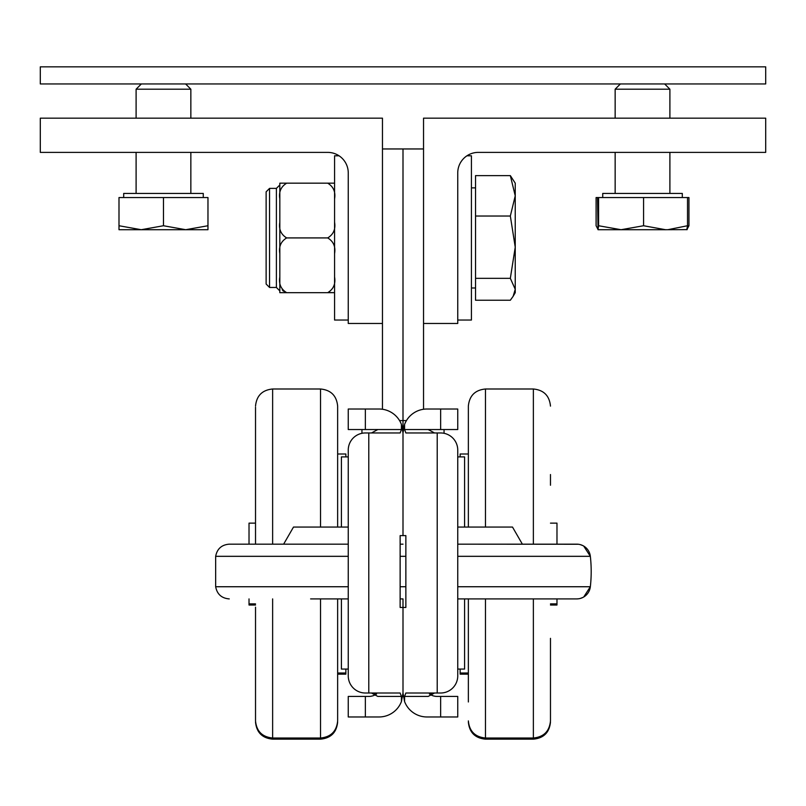 <?xml version="1.0" encoding="UTF-8"?>
<svg xmlns="http://www.w3.org/2000/svg" width="806" height="806" viewBox="0 0 806 806"><rect width="100%" height="100%" fill="white"/><g stroke="black" fill="none" stroke-linecap="round" stroke-linejoin="round"><path stroke-width="1.21" d="M440.64 429.538L457.748 429.538L457.748 409.015L440.64 409.015L440.64 429.538L428.167 429.538L434.545 432.963M341.412 527.053L341.412 456.911L348.252 456.911L348.252 450.07A17.107 17.107 0 0 1 365.36 432.963L400.139 432.963L401.428 429.538L401.428 424.419L403 432.963L404.572 424.419L404.572 429.538L405.861 432.963L440.64 432.963A17.107 17.107 0 0 1 457.748 450.07L457.748 456.911L464.588 456.911L464.588 527.053M400.139 535.607L403 535.607L403 432.963L403 535.607L400.139 535.607L400.139 607.472L403 607.472L403 598.908L403 607.472L405.861 607.472L405.861 535.607L403 535.607L405.861 535.607M464.588 598.908L464.588 669.061L457.748 669.061L457.748 675.902A17.107 17.107 0 0 1 440.64 693.009L405.861 693.009L404.572 696.434L404.572 701.552A23.948 23.948 0 0 0 426.948 716.967L457.748 716.967L457.748 696.434L440.64 696.434L440.64 716.967M457.748 675.902L457.748 450.07M437.215 432.963L437.215 693.009L440.64 693.009M403.242 696.434L403.252 696.434A23.948 23.948 0 0 1 403 693.009L403 689.593L403 693.009A23.948 23.948 0 0 1 402.758 696.434L402.748 696.434M429.447 694.016A13.682 13.682 0 0 0 437.215 696.434A13.682 13.682 0 0 1 429.447 694.016L434.545 693.009L428.167 696.434L404.572 696.434M404.572 701.552L403 693.009L401.428 701.552L401.428 696.434L400.139 693.009L365.36 693.009A17.107 17.107 0 0 1 348.252 675.902L348.252 669.061L341.412 669.061L341.412 598.908M440.64 409.015L426.948 409.015A23.948 23.948 0 0 0 404.572 424.419M403.242 429.538A23.948 23.948 0 0 1 403.997 426.122L402.003 426.122A23.948 23.948 0 0 1 402.758 429.538L403.252 429.538M403 429.538L403 420.581L403 429.538M382.467 323.468L348.252 323.468L348.252 172.917A20.533 20.533 0 0 0 327.72 152.384L40.3 152.384L40.3 118.17L382.467 118.17L382.467 148.959L403 148.959L403 420.581L403 148.959L423.533 148.959L423.533 409.257M437.215 696.434L440.64 696.434M400.139 607.472L403 607.472L403 689.593M403 693.009L403 607.472L405.861 607.472M348.252 696.434L348.252 716.967L365.36 716.967L365.36 696.434L348.252 696.434M401.428 701.552A23.948 23.948 0 0 1 379.052 716.967L365.36 716.967M365.36 409.015L348.252 409.015L348.252 429.538L365.36 429.538L365.36 409.015L379.052 409.015A23.948 23.948 0 0 1 401.428 424.419M371.455 432.963L377.833 429.538L365.36 429.538M348.252 450.07L348.252 675.902M368.785 432.963L368.785 693.009L365.36 693.009M382.467 148.959L382.467 409.257M365.36 696.434L368.785 696.434A13.682 13.682 0 0 0 376.553 694.016L371.455 693.009L377.833 696.434L401.428 696.434M40.3 83.945L765.7 83.945L765.7 66.838L40.3 66.838L40.3 83.945M423.533 323.468L457.748 323.468L457.748 172.917A20.533 20.533 0 0 1 478.28 152.384L765.7 152.384L765.7 118.17L423.533 118.17L423.533 148.959M249.024 598.908L249.024 605.024L255.522 605.024M255.522 523.134L249.024 523.134L249.024 544.161M550.478 605.024L556.976 605.024L556.976 598.908L576.743 598.908L457.748 598.908L576.743 598.908A13.682 13.682 0 0 0 590.345 586.738L583.745 596.984M578.386 544.252L457.748 544.161L576.743 544.161L556.976 544.161L556.976 523.134L550.478 523.134M348.252 237.921L348.252 172.917M348.252 320.042L334.571 320.042L334.571 155.8L339.074 155.8M457.748 320.042L471.429 320.042L471.429 155.8L466.926 155.8M337.643 454.01L345.855 454.01L345.855 456.911M345.855 669.061L345.855 674.148L337.643 674.148M255.522 426.364L255.522 544.161L255.522 426.364M255.522 607.16L255.522 720.907C256.54 731.294 262.242 736.996 272.63 738.014L272.63 739.162C262.242 738.145 256.54 732.442 255.522 722.055M272.63 544.161L272.63 388.996L320.536 388.996C330.923 390.013 336.626 395.716 337.643 406.113L337.643 527.053M337.643 598.908L337.643 720.907C336.626 731.294 330.923 736.996 320.536 738.014L320.536 739.162C330.923 738.145 336.626 732.442 337.643 722.055M255.522 474.543L255.522 407.252M468.357 674.148L460.145 674.148L460.145 669.061M460.145 456.911L460.145 454.01L468.357 454.01L468.357 527.053L468.357 406.113C469.374 395.716 475.077 390.013 485.464 388.996L485.464 527.053M550.478 638.352L550.478 720.907L550.478 638.352M550.478 485.242L550.478 474.543M468.357 701.966L468.357 598.908L468.357 673L460.145 673M687.488 226.244L688.949 225.74L686.853 229.71M667.821 229.71L687.518 225.74L686.793 229.71M598.002 229.68L598.576 225.74L621.073 229.71L598.032 229.71L597.518 197.551L596.097 197.551L596.097 225.74L598.183 229.71M597.518 197.551L688.949 197.551L688.949 225.74M620.388 83.945L615.149 89.194L669.897 89.194L664.648 83.945M643.581 225.74L665.555 229.71L621.073 229.71L643.581 225.74L643.581 197.551M687.145 229.629L665.555 229.71M687.518 197.551L687.518 225.74M598.576 197.551L598.576 225.74M602.727 197.551L602.727 193.44L682.309 193.44L682.309 197.551M141.352 83.945L136.103 89.194L190.851 89.194L185.612 83.945M118.996 225.74L141.241 229.71L118.996 229.71L118.996 197.551L207.968 197.551L207.968 229.71L141.241 229.71L163.477 225.74L185.723 229.71L207.968 225.74M163.477 197.551L163.477 225.74M123.691 197.551L123.691 193.44L203.273 193.44L203.273 197.551M141.241 229.71L118.996 229.71M515.236 195.818L510.339 175.617L515.236 183.174L515.236 247.18L510.339 216.028L515.236 195.818M510.339 216.028L475.54 216.028L475.54 300.235L510.339 300.235L513.15 296.286L515.236 289.283L515.236 292.669L513.15 296.286M510.339 278.332L515.236 247.18L515.236 289.283L510.339 278.332L475.54 278.332M475.54 216.028L475.54 175.617L510.339 175.617M279.823 198.911L279.823 183.174L286.664 183.174C280.931 186.68 278.654 191.929 279.823 198.911L279.823 222.194C278.654 229.176 280.931 234.425 286.664 237.921C280.921 241.427 278.634 246.666 279.823 253.658L279.823 184.977L276.398 188.392L276.398 287.46L279.823 290.875L279.823 253.658L279.823 276.942C278.634 283.934 280.921 289.173 286.664 292.669L285.616 292.538M279.823 292.669L286.664 292.669L279.823 292.669L279.823 276.942M266.131 191.818L266.131 284.034L269.557 287.46L269.557 188.392L266.131 191.818M328.767 292.538L334.571 292.669L327.72 292.669C333.472 289.173 335.749 283.934 334.571 276.942M334.571 253.658C335.749 246.666 333.472 241.427 327.72 237.921C333.452 234.425 335.729 229.176 334.571 222.194M334.571 198.911C335.729 191.929 333.452 186.68 327.72 183.174L334.571 183.174M285.183 292.387L284.528 292.074M283.4 291.208L282.241 289.747M327.72 183.174L286.664 183.174M327.72 237.921L286.664 237.921M327.72 292.669L286.664 292.669M403 598.908L400.139 598.908M310.612 598.908L348.252 598.908M576.743 544.161A13.682 13.682 0 0 1 590.345 556.321A136.869 136.869 0 0 1 590.345 586.738L457.748 586.738M403 544.161L400.139 544.161M348.252 527.053L293.505 527.053L283.631 544.161L229.257 544.161L348.252 544.161M457.748 527.053L512.495 527.053L522.369 544.161M404.572 429.538L428.167 429.538M399.554 420.581L406.446 420.581M401.428 429.538L377.833 429.538M272.63 598.908L272.63 738.014L320.536 738.014L320.536 598.908M320.536 388.996L320.536 527.053M550.478 722.055C549.46 732.442 543.758 738.145 533.37 739.162L533.37 598.908M533.37 544.161L533.37 388.996C543.758 390.013 549.46 395.716 550.478 406.113M533.37 739.162L485.464 739.162L485.464 598.908M400.139 586.738L405.861 586.738M348.252 556.321L215.655 556.321L215.655 586.738C217.106 594.234 221.64 598.294 229.257 598.908C221.64 598.294 217.106 594.234 215.655 586.738L348.252 586.738M400.139 556.321L405.861 556.321M457.748 556.321L590.345 556.321L583.705 546.065M444.056 433.306L444.056 429.538M361.944 433.306L361.944 429.538M255.522 603.885L249.024 603.885M550.478 603.885L556.976 603.885M272.63 388.996C262.242 390.013 256.54 395.716 255.522 406.113M337.643 673L345.855 673M272.63 739.162L320.536 739.162M468.357 720.907C469.374 731.294 475.077 736.996 485.464 738.014L533.37 738.014C543.758 736.996 549.46 731.294 550.478 720.907M533.37 388.996L485.464 388.996M485.464 739.162C475.077 738.145 469.374 732.442 468.357 722.055M669.897 193.44L669.897 152.384M669.897 118.17L669.897 89.194M615.149 193.44L615.149 152.384M615.149 118.17L615.149 89.194M190.851 193.44L190.851 152.384M190.851 118.17L190.851 89.194M136.103 193.44L136.103 152.384M136.103 118.17L136.103 89.194M475.54 187.869L471.429 187.869M475.54 287.984L471.429 287.984M276.398 188.392L269.557 188.392M276.398 287.46L269.557 287.46M215.655 556.321C217.106 548.826 221.64 544.775 229.257 544.161C221.64 544.775 217.106 548.826 215.655 556.321M582.889 597.447L580.411 598.405M578.386 598.808L576.743 598.908M582.919 545.632L580.411 544.655"/></g></svg>

